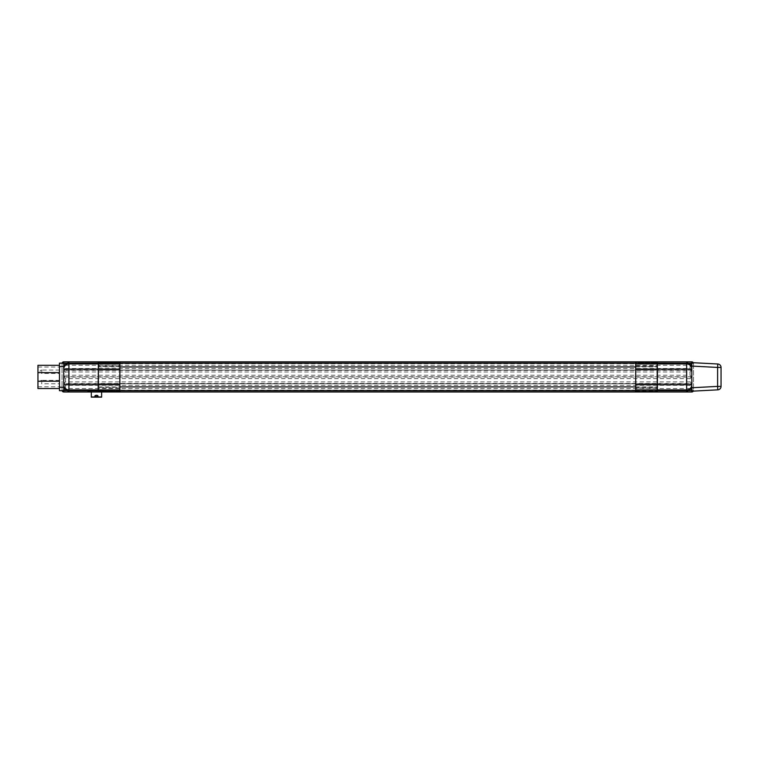 <?xml version="1.0" encoding="UTF-8"?>
<svg xmlns="http://www.w3.org/2000/svg" width="759" height="759" viewBox="0 0 759 759"><rect width="100%" height="100%" fill="white"/><g stroke="black" fill="none" stroke-linecap="round" stroke-linejoin="round"><path stroke-width="0.57" stroke-dasharray="3.79 2.85" d="M59.458 370.041L59.458 373.475L59.458 370.041L41.736 370.041L41.736 371.758L41.736 370.041A1.717 1.717 0 0 0 40.018 371.758A1.717 1.717 0 0 0 41.736 373.475L41.736 371.758L41.736 373.475L59.458 373.475M37.95 365.307L37.95 381.217L59.458 381.217L59.458 365.307L59.458 388.532L59.458 381.217L37.95 381.217L37.95 388.532M59.458 380.363L59.458 383.798L59.458 380.363L41.736 380.363L41.736 382.081L41.736 380.363A1.717 1.717 0 0 0 40.018 382.081A1.717 1.717 0 0 0 41.736 383.798L41.736 382.081L41.736 383.798L59.458 383.798M102.048 390.411L101.63 391.037L92.067 390.619L89.657 391.976L92.067 390.619M101.63 390.771L103.252 391.976L101.251 390.771M91.649 390.771L92.067 390.392L91.308 390.401M92.067 390.392L101.63 390.401M87.845 390.686L89.05 390.686L87.845 390.354M119.856 391.549L98.347 391.549L98.347 390.686L120.026 390.686L120.026 391.549L111.934 391.549L119.856 391.549L119.856 390.686L98.347 390.686L111.934 390.686L98.347 390.325L98.347 363.153L657.218 363.153L657.218 362.29L635.53 362.29L635.53 363.153L657.218 363.153L635.71 363.153L635.71 362.29M62.039 387.242L59.458 387.242L59.458 390.686L62.039 390.686L62.039 363.153L59.458 363.153L59.458 366.597L62.039 366.597L62.039 363.58L62.039 390.259L62.039 366.597M59.458 387.242L59.458 366.597M63.756 368.57L63.756 385.268M63.756 384.737L63.756 369.102M691.8 368.57L691.8 366.085M691.8 387.754L691.8 385.268M693.517 387.669L693.517 366.17L717.606 367.432L717.606 386.397L693.517 387.669L693.517 390.259L693.517 366.17M691.8 384.737L691.8 369.102M120.026 390.325L635.53 390.325L120.026 390.686L635.53 390.686L635.53 391.549L643.623 391.549L635.71 391.549L635.71 387.27L657.218 387.27L657.218 388.105L657.218 365.734L657.218 387.27L635.71 387.27L635.71 388.105L635.71 365.734L635.71 366.559L657.218 366.559L635.71 366.559L635.71 363.153M98.347 383.798L657.218 383.798L98.347 383.798L98.347 388.105L98.347 365.734L98.347 370.041L657.218 370.041L98.347 370.041L98.347 383.798M119.856 390.686L119.856 387.27L98.347 387.27L119.856 387.27L119.856 388.105L119.856 363.153L98.347 363.153L635.53 363.514L120.026 363.514M635.71 390.686L657.218 390.686L643.623 390.325M119.856 366.559L98.347 366.559L119.856 366.559M643.623 363.153L643.623 362.29L643.623 363.153M657.218 363.153L643.623 363.514M111.934 363.514L98.347 363.514M120.026 390.686L111.934 390.325M98.177 363.514L98.177 390.325M65.483 388.532L65.483 385.306L690.083 385.306L690.083 388.532L65.483 388.532L63.908 390.107L691.658 390.107L690.083 388.532M65.483 365.307L690.083 365.307L690.083 368.532L65.483 368.532L65.483 365.307L63.908 363.732L63.908 370.107L65.483 368.532M65.483 381.862L65.483 378.637L690.083 378.637L690.083 381.862L65.483 381.862L63.908 383.447L691.658 383.447L690.083 381.862M65.483 371.976L690.083 371.976L690.083 375.202L65.483 375.202L65.483 371.976L63.908 370.392L63.908 376.777L65.483 375.202M68.917 361.863L67.987 361.863L68.917 361.863M67.987 391.976L68.917 391.976L67.987 391.976M91.308 391.976L101.63 391.976L91.308 391.976L101.63 391.976L91.308 391.976L101.63 391.976L91.308 391.976L101.63 391.976L91.308 391.976L91.308 390.543M686.639 391.976L687.578 391.976L686.639 391.976M65.483 385.306L63.908 383.731L63.908 390.107M690.083 385.306L691.658 383.731L63.908 383.731M690.083 365.307L691.658 363.732L63.908 363.732M690.083 368.532L691.658 370.107L691.658 363.732M65.483 378.637L63.908 377.062L63.908 383.447M690.083 378.637L691.658 377.062L63.908 377.062M690.083 371.976L691.658 370.392L63.908 370.392M690.083 375.202L691.658 376.777L691.658 370.392M63.756 390.686L62.039 390.259A1.717 1.717 180 0 0 62.096 390.686A1.717 1.717 0 0 1 62.039 390.259L62.039 363.58A1.717 1.717 0 0 1 62.096 363.153A1.717 1.717 0 0 0 62.039 363.58L63.756 363.153M691.8 390.6L691.8 391.198L692.142 390.259L693.517 390.259A1.717 1.717 0 0 1 693.28 391.122A1.717 1.717 180 0 0 693.517 390.259L693.517 362.726L693.517 390.259L63.756 390.259L63.756 363.58L691.8 363.58L691.8 391.976M693.28 362.717A1.717 1.717 0 0 1 693.517 363.58A1.717 1.717 0 0 0 693.28 362.717M89.05 390.686L103.85 390.771L89.05 390.686M692.142 390.259L691.8 362.641L717.786 363.997L717.606 367.432L721.05 367.432L721.05 386.397L717.606 386.397L717.786 389.841L691.8 391.198M98.177 376.919L98.177 386.9L98.177 376.919M657.389 376.919L657.389 386.9L657.389 376.919M657.389 363.514L657.389 390.325M657.218 363.514L657.218 390.325M98.347 363.153L98.347 362.29L120.026 362.29L120.026 363.153M635.71 391.549L657.218 391.549L657.218 390.686M111.934 363.153L111.934 362.29L111.934 363.153M111.934 391.549L111.934 390.686L111.934 391.549M643.623 391.549L643.623 390.686L643.623 391.549M119.856 363.153L119.856 362.29M37.95 372.622L37.95 381.217L37.95 367.024L37.95 372.622L59.458 372.622M37.95 381.217L37.95 386.815L37.95 381.217L59.458 381.217M87.845 390.667L89.05 390.771L89.05 391.976M98.347 390.771L105.055 390.771A1.205 1.205 -0 0 1 104.77 391.549A1.205 1.205 -0 0 0 105.055 390.771L103.85 390.335M101.63 397.033L101.63 391.037M91.308 397.033L91.308 391.018M96.592 390.762L96.592 391.976L96.308 390.762M101.63 390.553L101.63 391.976M95.492 396.521A1.556 0.75 180 0 0 96.45 396.682A1.556 0.75 180 0 0 97.408 396.521M98.006 396.008A1.556 0.75 180 0 0 98.006 395.932A1.556 0.75 180 0 0 96.45 395.183A1.556 0.75 180 0 0 94.894 395.932A1.556 0.75 180 0 0 94.903 396.008M95.141 396.008A1.328 0.636 180 0 0 96.45 396.568A1.328 0.636 180 0 0 97.769 396.008M97.408 395.486A1.328 0.636 180 0 0 95.492 395.486M691.658 390.107L691.658 383.731M63.908 370.107L691.658 370.107M691.658 383.447L691.658 377.062M63.908 376.777L691.658 376.777M63.414 363.58L62.039 363.58L63.756 363.58L63.756 361.863M691.8 361.863L691.8 363.58L693.517 363.58L692.142 363.58M63.756 391.976L63.756 390.259L62.039 390.259L63.414 390.259M691.8 362.641L691.8 363.238M92.067 390.771L100.843 390.771L92.067 390.771M101.63 396.663L91.308 396.663M119.856 365.734L98.347 365.734M119.856 388.105L98.347 388.105M635.71 388.105L657.218 388.105M635.71 365.734L657.218 365.734M98.347 386.9L119.856 386.9M635.71 386.9L657.218 386.9M98.347 366.939L119.856 366.939M635.71 366.939L657.218 366.939M37.95 367.024L59.458 367.024M37.95 386.815L59.458 386.815"/><path stroke-width="1.14" d="M98.347 363.514L98.177 389.898L68.917 389.898L68.917 390.686L87.845 390.686M89.05 390.335L87.845 390.771A1.205 1.205 -0 0 0 89.05 391.976L686.639 391.976L89.05 391.976A1.205 1.205 180 0 1 87.845 390.771L98.177 389.898M59.458 387.242L63.756 387.242L63.756 390.686L59.458 390.686L59.458 363.153L63.756 363.153L63.756 366.597L59.458 366.597M63.756 390.6L67.987 390.6L67.987 391.976L91.308 391.976L68.917 391.976L68.917 390.686L67.987 390.6C65.378 389.908 63.965 388.21 63.756 385.525M63.756 368.314C63.965 365.62 65.378 363.931 67.987 363.238L98.347 363.153M63.756 387.242L63.756 366.597M63.756 363.238L67.987 363.238L67.987 361.863L63.756 361.863A1.717 1.717 0 0 0 62.096 363.153A1.717 1.717 0 0 1 63.756 361.863L691.8 361.863L68.917 361.863L68.917 363.941A5.161 5.161 180 0 0 63.756 369.102L63.756 368.57M63.756 385.268L63.756 384.737A5.161 5.161 -0 0 0 68.917 389.898L68.917 384.737L98.177 384.737M691.8 368.57L691.8 363.238L687.578 363.238C690.187 363.931 691.591 365.62 691.8 368.314M691.8 385.525C691.591 388.21 690.187 389.908 687.578 390.6L691.8 390.6L691.8 385.268M657.389 363.941L686.639 363.941L686.639 369.102L691.8 369.102L691.8 384.737L686.639 384.737L686.639 369.102L657.389 369.102L657.218 363.514M119.856 390.686L635.71 390.686M119.856 363.153L635.71 363.153M657.218 363.153L687.578 363.238L687.578 361.863L691.8 361.863A1.717 1.717 0 0 1 693.28 362.717A1.717 1.717 0 0 0 691.8 361.863L68.917 361.863L686.639 361.863L686.639 363.941A5.161 5.161 180 0 1 691.8 369.102M657.218 390.686L686.639 390.686L686.639 389.898L657.389 389.898L657.389 369.102M687.578 391.976L101.63 391.976L101.63 397.137L91.308 397.137L91.308 391.976L89.657 391.976L691.8 391.976L687.578 391.976L687.578 390.6L686.639 390.686L686.639 391.976M63.756 391.976A1.717 1.717 0 0 1 62.096 390.686A1.717 1.717 180 0 0 63.756 391.976L67.987 391.976L63.756 391.976L63.756 390.686M693.28 391.122A1.717 1.717 0 0 1 691.8 391.976A1.717 1.717 180 0 0 693.28 391.122M120.026 363.153L120.026 362.29L98.347 362.29L98.347 391.549L120.026 391.549L120.026 390.686M635.53 363.153L635.53 362.29L657.218 362.29L657.218 391.549L635.53 391.549L635.53 390.686M119.856 362.29L119.856 363.637L98.347 363.637M119.856 363.637L119.856 390.202L98.347 390.202M119.856 390.202L119.856 391.549M635.71 362.29L635.71 390.202L657.218 390.202M635.71 390.202L635.71 391.549M635.71 363.637L657.218 363.637M691.8 366.085L691.8 362.641L717.786 363.997A3.444 3.444 0 0 1 721.05 367.432L721.05 386.397A3.444 3.444 0 0 1 717.786 389.841L691.8 391.198L691.8 387.754L717.606 386.397L717.606 367.432L691.8 366.085M721.05 386.397A3.444 3.444 0 0 1 717.786 389.841L717.606 386.397L721.05 386.397A3.444 3.444 0 0 1 717.786 389.841M717.786 363.997A3.444 3.444 0 0 1 721.05 367.432L717.606 367.432L717.786 363.997A3.444 3.444 0 0 1 721.05 367.432M59.458 388.532L37.95 388.532L37.95 365.307L59.458 365.307M101.63 391.976L103.85 391.976A1.205 1.205 -0 0 0 104.77 391.549A1.205 1.205 -0 0 1 103.85 391.976L91.308 391.976M96.45 396.824A1.556 0.75 180 0 0 98.006 396.084A1.556 0.75 180 0 0 96.45 395.335A1.556 0.75 180 0 0 94.894 396.084A1.556 0.75 180 0 0 96.45 396.824M97.408 396.521A1.556 0.75 180 0 0 98.006 396.008M94.903 396.008A1.556 0.75 180 0 0 95.492 396.521M97.769 396.008A1.328 0.636 180 0 0 97.778 395.932A1.328 0.636 180 0 0 97.408 395.486M95.492 395.486A1.328 0.636 180 0 0 95.131 395.932A1.328 0.636 180 0 0 95.141 396.008M96.45 396.72A1.328 0.636 180 0 0 97.778 396.084A1.328 0.636 180 0 0 96.45 395.448A1.328 0.636 180 0 0 95.131 396.084A1.328 0.636 180 0 0 96.45 396.72M98.177 369.102L68.917 369.102L68.917 363.941L98.177 363.941M63.756 369.102L68.917 369.102L68.917 384.737L63.756 384.737M68.917 391.976L67.987 391.976M67.987 361.863L68.917 361.863M657.389 384.737L686.639 384.737L686.639 389.898A5.161 5.161 -0 0 0 691.8 384.737M63.756 361.863L63.756 363.153M691.8 391.198L691.8 391.976M691.8 361.863L691.8 362.641M119.856 363.941L98.347 363.941M119.856 369.102L98.347 369.102M119.856 384.737L98.347 384.737M119.856 389.898L98.347 389.898M635.71 389.898L657.218 389.898M635.71 384.737L657.218 384.737M635.71 369.102L657.218 369.102M635.71 363.941L657.218 363.941M37.95 372.622L59.458 372.622M37.95 381.217L59.458 381.217M89.05 391.976L89.05 390.771L98.347 390.771M119.856 386.9L635.71 386.9M119.856 366.939L635.71 366.939M101.63 397.137L91.308 397.137"/></g></svg>
